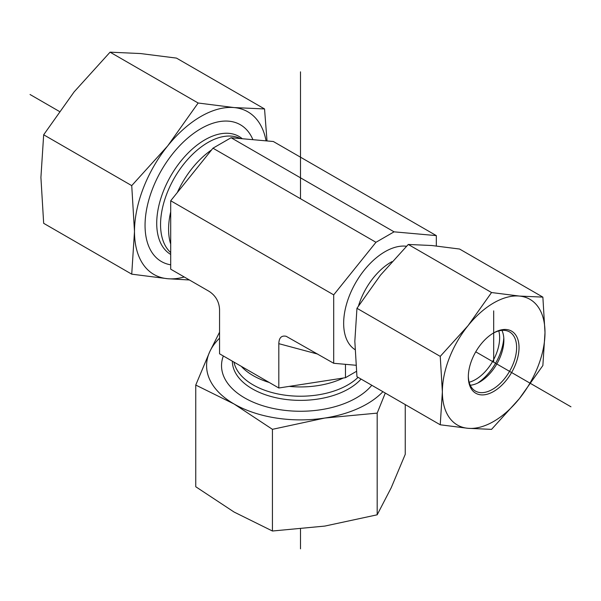 <?xml version="1.0" encoding="UTF-8"?>
<svg xmlns="http://www.w3.org/2000/svg" width="601" height="601" viewBox="0 0 601 601"><rect width="100%" height="100%" fill="white"/><g stroke="black" fill="none" stroke-linecap="round" stroke-linejoin="round"><path stroke-width="0.9" d="M355.867 365.258L333.705 363.282L333.705 294.866L375.963 242.293L394.068 231.836L436.326 235.615L436.326 245.959M333.705 294.866L170.707 200.757L170.707 269.18L209.103 291.342C215.639 295.624 219.125 301.657 219.56 309.455L219.56 353.794L278.811 387.998L278.811 343.667L317.839 354.124M333.705 363.282L286.181 336.297C281.471 335.298 279.022 337.754 278.811 343.667M375.963 242.293L212.964 148.192L170.707 200.757M394.068 231.836L231.077 137.734L212.964 148.192M436.326 235.615L273.335 141.505L231.077 137.734M278.811 387.998L345.47 377.691L345.47 364.334M345.47 377.691L356.408 371.373M469.171 382.244A34.152 19.713 120 0 0 492.572 361.547A34.152 19.713 120 0 0 498.8 330.926M503.781 337.89A40.124 23.169 -60 0 1 477.697 383.077M493.068 333.27A34.152 19.713 -60 0 1 509.543 331.91A34.152 19.713 -60 0 1 504.547 378.66A34.152 19.713 -60 0 1 475.399 391.063A34.152 19.713 -60 0 1 468.329 376.113M506.358 380.215A35.857 20.704 120 0 0 518.167 340.466A35.857 20.704 120 0 0 493.676 332.909A35.857 20.704 120 0 0 468.322 376.819A35.857 20.704 120 0 0 506.358 380.215M501.933 330.37A34.152 19.713 -60 0 1 503.871 340.181A34.152 19.713 -60 0 1 491.798 371.305A34.152 19.713 -60 0 1 479.718 382.011A34.152 19.713 -60 0 1 470.26 385.241M442.366 391.807A72.571 41.897 120 0 0 468.021 428.31A72.571 41.897 120 0 0 519.332 398.681A72.571 41.897 120 0 0 544.994 332.556A72.571 41.897 120 0 0 519.332 296.06A72.571 41.897 120 0 0 468.021 325.682A72.571 41.897 120 0 0 442.366 391.807L440.24 356.37L468.021 325.682L491.55 292.537L519.332 296.06L542.868 297.119L544.994 332.556L542.868 365.536L519.332 398.681L491.55 429.369L468.021 428.31L440.24 424.787L442.366 391.807M542.868 297.119L459.585 249.039L431.803 245.516L408.274 244.457L380.486 275.145L356.956 308.29L354.83 341.27L356.956 376.707L440.24 424.787M356.956 308.29L440.24 356.37M408.274 244.457L491.55 292.537M170.707 264.816A78.971 45.593 -60 0 1 145.051 225.383A78.971 45.593 -60 0 1 190.502 135.788A78.971 45.593 -60 0 1 252.863 139.56M266.07 140.859A93.914 54.218 120 0 0 234.097 107.571A93.914 54.218 120 0 0 167.687 145.908A93.914 54.218 120 0 0 134.489 231.483L131.732 185.626L167.687 145.908L198.142 103.011L234.097 107.571L264.545 108.946L176.476 58.102L140.521 53.549L110.073 52.167L74.118 91.885L43.67 134.782L40.913 177.46L43.67 223.317L131.732 274.161L134.489 231.483A93.914 54.218 120 0 0 167.687 278.721L131.732 274.161M264.545 108.946L267.017 140.942M189.428 279.983L167.687 278.721A93.914 54.218 120 0 0 184.237 276.986M131.732 185.626L43.67 134.782M198.142 103.011L110.073 52.167M371.794 385.279A78.971 45.593 180 0 1 274.957 408.815A78.971 45.593 180 0 1 223.339 355.972M195.753 385.053L209.787 351.638A93.914 54.218 0 0 0 234.097 404.007L195.753 385.053L195.753 486.742L234.097 512.052L272.433 531.014L324.803 526.085L377.18 514.809L391.213 487.749L405.247 454.333L405.247 404.586M219.56 338.175A93.914 54.218 0 0 0 209.787 351.638L219.56 332.18M385.286 393.062L377.18 413.12L324.803 418.041A93.914 54.218 0 0 0 382.897 391.687M324.803 418.041L272.433 429.324L234.097 404.007A93.914 54.218 0 0 0 324.803 418.041M377.18 413.12L377.18 514.809M272.433 429.324L272.433 531.014M30.05 94.507L59.334 111.418M475.752 351.833L570.95 406.794M493.676 362.185L493.676 310.867M300.5 548.833L300.5 529.12M300.5 198.728L300.5 71.835M391.95 261.645A49.943 28.833 120 0 0 358.519 305.841M406.494 246.245A58.477 33.761 120 0 0 352.855 287.992A58.477 33.761 120 0 0 354.966 349.602M343.276 378.029A67.019 38.689 180 0 1 289.254 386.39M269.218 382.461A67.019 38.689 180 0 1 241.7 366.813M361.058 379.073A68.161 39.35 180 0 1 284.536 399.274A68.161 39.35 180 0 1 232.339 361.171M358.061 377.345A67.019 38.689 180 0 1 286.557 395.375A67.019 38.689 180 0 1 233.954 362.102M211.575 149.919A67.019 38.697 120 0 0 177.325 192.523M170.707 211.837A67.019 38.697 120 0 0 170.504 243.495M240.115 138.463A67.019 38.697 120 0 0 207.946 142.497A67.019 38.697 120 0 0 165.313 197.932A67.019 38.697 120 0 0 170.707 252.563M242.113 138.598A68.161 39.35 120 0 0 204.926 139.815A68.161 39.35 120 0 0 160.429 199.757A68.161 39.35 120 0 0 170.707 254.426"/></g></svg>
